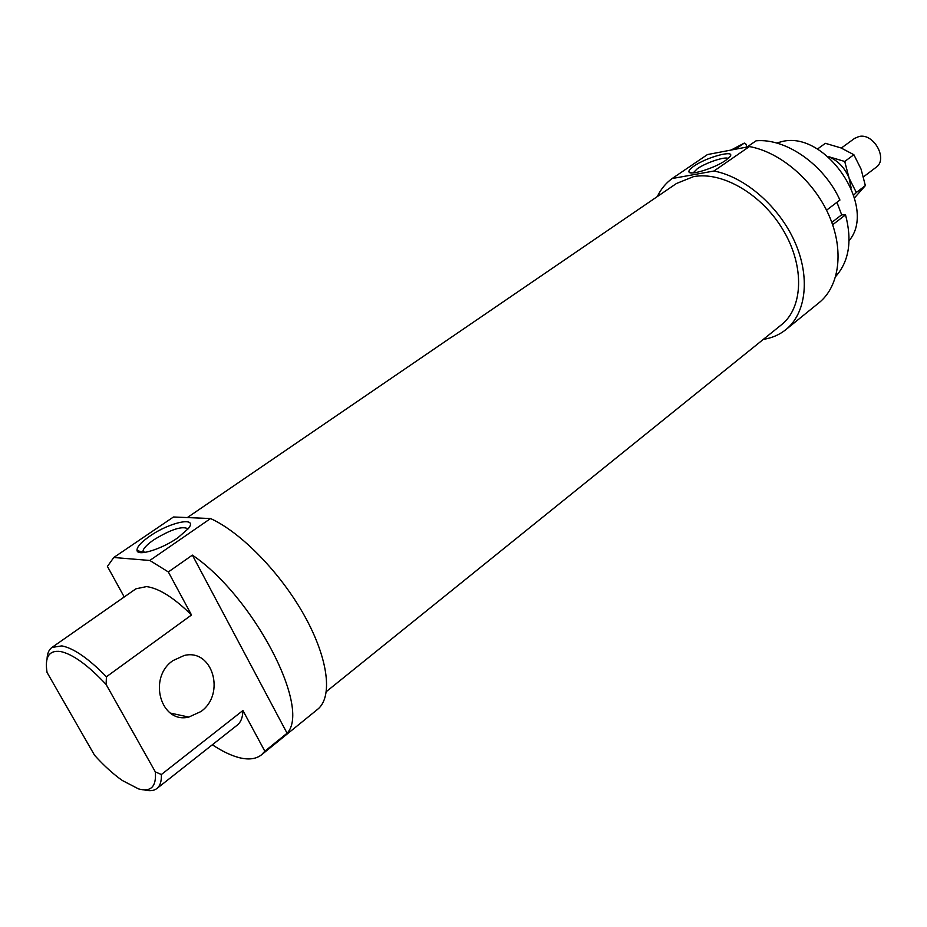 <?xml version="1.0" encoding="UTF-8"?>
<svg xmlns="http://www.w3.org/2000/svg" width="927" height="927" viewBox="0 0 927 927"><rect width="100%" height="100%" fill="white"/><g stroke="black" fill="none" stroke-linecap="round" stroke-linejoin="round"><path stroke-width="1.39" d="M841.322 148.053L854.567 138.401L859.062 136.489C873.79 132.839 888.321 159.27 876.085 167.323L863.489 176.848M826.548 210.197L839.932 200.035C823.906 164.427 785.748 137.996 756.061 140.811L747.092 146.999M832.655 224.751L845.528 214.832C852.319 240.8 849.062 261.333 835.737 276.431M845.528 214.832L841.67 214.809L836.942 202.306M747.011 147.022L745.795 143.905L744.288 143.094L731.055 150.058M831.82 222.387L841.67 214.809M735.32 149.247L744.288 143.094M854.543 197.833L865.354 185.597L861.067 169.12L853.871 154.716L841.009 147.938L825.378 143.326L817.371 149.096M828.9 156.756L844.729 161.472L849.086 178.111C844.961 167.996 838.228 160.881 828.9 156.756M851.16 188.03L849.086 178.111L856.328 192.48L853.755 195.11M865.354 185.597L856.328 192.48M853.871 154.716L844.729 161.472M749.398 146.559L713.975 171.008L672.133 178.54L707.486 154.554L749.398 146.559C780.36 152.063 813.86 180.777 829.062 215.574C844.346 250.371 839.526 286.223 819.109 302.665L785.922 329.583C779.456 334.786 771.936 338.042 763.35 339.363M713.975 171.008C745.076 176.964 779.051 206.42 794.752 241.785C810.534 277.161 806.166 313.291 785.922 329.583M187.347 517.567L676.443 183.511L693.523 176.628C722.411 171.136 762.307 194.461 783.442 230.556C804.763 266.559 803.106 307.66 781.519 324.717L326.35 691.588M173.036 660.569C147.532 677.579 160.672 724.045 188.795 717.081L200.916 711.554C225.979 693.964 212.503 648.228 184.149 655.505L173.036 660.569M210.545 518.541L149.815 560.464L113.789 557.498L173.476 516.988L210.545 518.541C241.217 532.411 281.02 573.338 304.705 616.165C328.482 659.016 332.909 697.139 317.637 709.306L261.576 754.763C256.223 758.993 248.934 760.001 239.687 757.776C231.437 755.725 222.318 751.391 212.341 744.775M149.815 560.464L168.343 571.959L192.376 555.122C253.546 596.455 311.402 708.135 287.08 733.211L264.844 751.229L261.576 754.763M188.1 528.877C182.457 525.655 171.02 529.305 153.801 539.827C147.961 543.859 144.403 547.336 143.14 550.232L143.106 552.619M177.822 537.799C161.831 549.108 137.694 556.582 137.034 550.545C136.675 547.139 140.95 542.33 149.861 536.119C170.255 521.785 198.83 516.061 188.216 528.726L177.822 537.799M728.17 158.494C725.343 156.188 705.864 162.689 697.336 168.726L693.164 172.897M725.818 160.278C715.007 168.054 689.63 175.979 688.958 171.877C688.541 170.614 690.163 168.726 693.836 166.2C706.768 156.987 736.409 149.143 729.85 156.802L725.818 160.278M776.559 143.025L781.89 141.588C825.609 130.023 877.776 207.289 849.074 240.696M264.844 751.229L242.92 710.522C242.758 717.347 240.881 722.203 237.3 725.076L156.93 788.506C160.151 785.911 161.634 781.241 161.368 774.52L155.342 771.901L106.107 684.462L106.42 676.78C88.656 658.587 73.812 648.286 61.889 645.887L51.947 647.44C48.899 649.653 47.265 653.5 47.057 658.981M242.92 710.522L161.368 774.52M144.392 789.92C149.745 791.31 153.928 790.835 156.93 788.506M155.342 771.901C156.512 786.559 150.939 792.249 138.644 788.947L122.352 780.511C113.384 774.242 104.125 765.829 94.566 755.285L47.057 672.457C44.554 657.023 49.038 650.047 60.51 651.507C72.758 654.126 87.961 665.111 106.107 684.462M106.42 676.78L191.507 614.995L168.343 571.959M51.947 647.44L135.91 588.819L146.547 586.594C158.992 588.263 173.975 597.73 191.507 614.995M192.376 555.122L287.08 733.211M113.789 557.498L107.416 566.409L124.23 596.976M657.324 196.57C660.87 189.154 665.806 183.152 672.133 178.54M170.417 713.095L188.795 717.081M143.14 550.232L144.357 552.48M137.034 550.545L142.92 552.168M688.958 171.877L691.53 172.92"/></g></svg>
